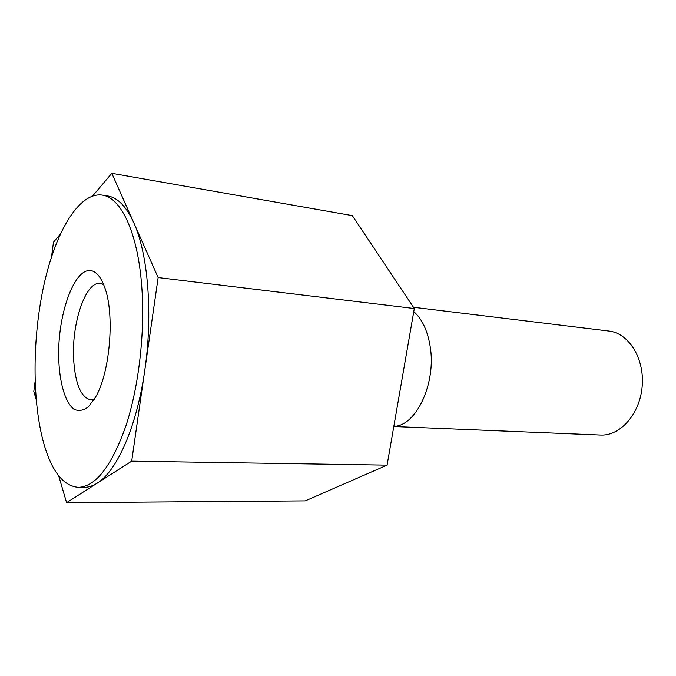 <?xml version="1.0" encoding="UTF-8"?>
<svg xmlns="http://www.w3.org/2000/svg" width="676" height="676" viewBox="0 0 676 676"><rect width="100%" height="100%" fill="white"/><g stroke="black" fill="none" stroke-linecap="round" stroke-linejoin="round"><path stroke-width="1.01" d="M111.819 173.326L352.297 215.61L414.303 308.526L387.094 465.13L305.239 500.874L66.603 502.674L131.685 461.15L158.142 277.566L111.819 173.326L92.68 195.922M387.094 465.13L131.685 461.15M35.093 381.627L33.8 391.455L36.158 399.44M58.668 475.786L66.603 502.674M60.232 234.234L53.463 242.228L51.553 256.694M414.303 308.526L158.142 277.566M393.804 426.505L600.465 435.023C620.264 436.172 640.071 413.856 642.2 386.08C644.583 358.322 628.638 333.099 608.924 331.037L413.459 307.259M393.829 426.353C416.239 426.167 436.645 382.802 430.063 345.833C427.426 330.285 421.993 318.886 413.763 311.628M78.45 487.328L84.196 487.337C88.438 487.345 92.764 485.951 97.183 483.163C116.847 471.349 136.848 426.59 144.774 370.321C153.08 314.332 148.036 253.677 133.78 222.742C126.319 206.51 117.683 197.603 107.881 196.023L102.203 195.102C120.936 197.426 137.828 232.426 141.74 286.328C145.179 331.722 138.935 386.275 125.947 425.804C111.641 466.102 95.806 486.61 78.45 487.328C63.502 486.078 52.035 471.772 44.05 444.411C31.933 402.034 32.228 338.135 43.932 284.866C55.626 231.8 78.982 191.866 102.203 195.102M103.631 284.571L100.302 283.447C85.539 280.912 71.217 324.26 73.684 360.3C75.433 384.509 81.154 397.682 90.837 399.837L94.302 399.262M92.637 271.068C97.327 272.85 101.282 278.123 104.51 286.886C114.979 313.529 110.18 372.518 95.553 397.125L88.336 406.842C83.3 410.619 78.467 411.388 73.845 409.157C64.997 402.305 59.294 381.94 58.677 357.114C57.688 312.591 75.467 264.688 92.637 271.068"/></g></svg>
